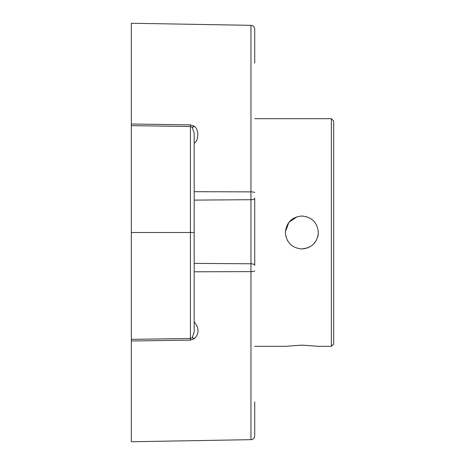 <?xml version="1.0" encoding="UTF-8"?>
<svg xmlns="http://www.w3.org/2000/svg" width="465" height="465" viewBox="0 0 465 465"><rect width="100%" height="100%" fill="white"/><g stroke="black" fill="none" stroke-linecap="round" stroke-linejoin="round"><path stroke-width="0.7" d="M331.376 346.32L331.376 118.68L333.678 120.976L333.678 344.024L331.376 346.32L318.345 346.32L301.866 345.123L285.388 346.32L254.727 346.32M318.345 232.5C317.368 242.509 311.875 248.002 301.866 248.978C291.863 248.002 286.364 242.509 285.388 232.5C286.364 222.491 291.863 216.998 301.866 216.022C311.875 216.998 317.368 222.491 318.345 232.5L318.327 231.704M301.866 248.978L308.243 247.694M313.52 244.154L316.392 240.277M317.74 236.923L318.281 233.959M285.388 232.5L285.992 236.923M287.341 240.277L287.725 240.957M301.866 216.022L301.483 216.027M297.228 216.69L288.951 222.27L285.405 231.704M306.452 216.673L306.162 216.591M131.322 125.649L190.412 126.497L192.19 127.3A3.83 1.215 126.2 0 0 193.975 126.091L190.412 124.87L190.412 232.5L131.322 232.5L131.322 23.25L250.961 25.337C253.233 25.575 254.489 26.854 254.727 29.173L254.727 63.106M193.975 126.091L194.178 126.242C198.985 128.939 199.078 140.651 194.178 143.15M192.19 127.3L194.178 132.984L194.178 273.164M194.178 278.093L194.178 289.951M194.178 292.549L194.178 292.979M194.178 293.392L194.178 294.159M194.178 294.519L194.178 297.455M194.178 298.164L194.178 301.396M194.178 323.303L194.178 321.856C202.019 331.4 195.771 337.148 194.178 338.758L190.412 340.13L131.322 340.979L131.322 339.351L190.412 338.503L190.412 340.13M194.178 271.798L250.961 271.612L250.961 439.663L131.322 441.75L131.322 340.979M194.178 232.5L194.178 332.016L192.295 337.602L190.412 338.503L190.412 232.5L194.178 232.5M194.178 330.516L194.178 332.016M131.322 232.5L131.322 339.351M250.961 439.663C253.233 439.425 254.489 438.146 254.727 435.827L254.727 401.894M254.727 270.886A3.83 0.721 0 0 1 250.961 271.612L250.961 263.783A3.83 1.54 0 0 1 254.727 265.323L254.727 198.2A3.83 1.517 0 0 1 250.961 199.712L250.961 25.337M190.412 124.87L131.322 124.021M194.178 191.685L250.961 191.876A3.83 0.75 0 0 1 254.727 192.632M192.295 127.398A3.83 1.267 128.1 0 0 194.178 126.242M192.19 337.7A3.83 1.215 -126.2 0 1 193.975 338.909M192.295 337.602A3.83 1.267 -128.1 0 1 194.178 338.758M194.178 200.107L250.961 199.712L250.961 263.783L194.178 263.382M331.376 118.68L254.727 118.68"/></g></svg>
